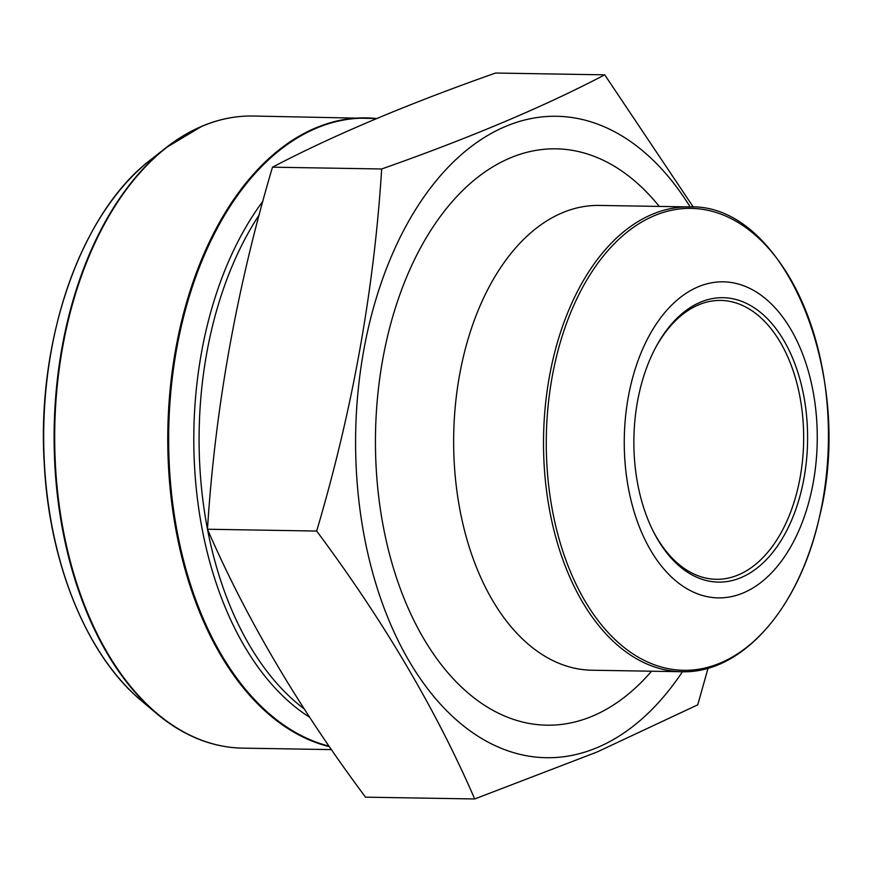 <?xml version="1.0" encoding="UTF-8"?>
<svg xmlns="http://www.w3.org/2000/svg" width="872" height="872" viewBox="0 0 872 872"><rect width="100%" height="100%" fill="white"/><g stroke="black" fill="none" stroke-linecap="round" stroke-linejoin="round"><path stroke-width="1.31" d="M682.46 671.723A320.743 195.808 -89.1 0 1 597.233 747.587A320.743 195.808 -89.1 0 1 362.916 355.089A320.743 195.808 -89.1 0 1 690.155 206.936M708.053 668.17L697.753 704.816L596.917 752.067L474.706 798.959C436.087 709.895 383.408 620.592 316.667 531.048C352.397 410.592 374.066 289.907 381.674 168.983C469.855 137.929 544.204 106.548 604.732 74.839L693.305 207.078M474.706 798.959L365.51 797.161C298.769 707.617 246.089 618.313 207.471 529.239C215.079 408.325 236.748 287.64 272.489 167.184C332.548 135.661 406.908 104.28 495.536 73.041L604.732 74.839M651.875 528.497A139.455 85.129 90.9 0 0 716.206 579.302A139.455 85.129 90.9 0 0 738.453 574.855A139.455 85.129 90.9 0 0 803.199 422.942A139.455 85.129 90.9 0 0 720.828 300.426A139.455 85.129 90.9 0 0 654.839 349.062M741.058 577.591A142.245 86.84 -89.1 0 1 652.3 529.402A142.245 86.84 -89.1 0 1 655.308 348.179A142.245 86.84 -89.1 0 1 795.013 364.147A142.245 86.84 -89.1 0 1 741.058 577.591M743.315 592.895A158.05 96.487 -89.1 0 1 628.178 397.697A158.05 96.487 -89.1 0 1 790.686 329.104A158.05 96.487 -89.1 0 1 743.315 592.895M381.674 168.983L272.489 167.184M316.667 531.048L207.471 529.239M259.235 214.828A301.69 184.177 90.9 0 0 207.482 529.173M207.503 529.315A301.69 184.177 90.9 0 0 304.252 708.947M309.724 717.329A303.183 185.082 -89.1 0 1 262.886 201.236M376.279 118.69A315.849 192.821 90.9 0 0 316.362 128.206A315.849 192.821 90.9 0 0 168.765 449.974A315.849 192.821 90.9 0 0 329.115 746.149M329.463 746.661A316.1 192.974 -89.1 0 1 167.893 450.9A316.1 192.974 -89.1 0 1 315.599 127.955A316.1 192.974 -89.1 0 1 366.011 117.884A316.1 192.974 -89.1 0 1 376.628 118.538L252.935 116.02A316.1 192.974 90.9 0 0 202.522 126.08A316.1 192.974 90.9 0 0 55.743 470.411A316.1 192.974 90.9 0 0 242.471 748.132C212.005 747.457 183.338 735.892 156.491 713.46A315.849 192.821 -89.1 0 1 54.173 428.871A315.849 192.821 -89.1 0 1 165.854 147.826A315.849 192.821 -89.1 0 1 201.814 126.309M252.935 116.02C235.723 115.747 218.763 119.137 202.064 126.168L165.854 147.826L150.573 159.849A302.148 184.45 90.9 0 0 43.742 428.697A302.148 184.45 90.9 0 0 141.624 700.935L156.491 713.46A315.849 192.821 -89.1 0 0 202.391 740.524M654.327 215.7A231.036 141.035 90.9 0 0 550.21 497.236A231.036 141.035 90.9 0 0 720.381 662.982A231.036 141.035 90.9 0 0 824.509 381.456A231.036 141.035 90.9 0 0 654.327 215.7M652.223 214.327A232.432 141.885 -89.1 0 1 689.283 206.915L599.402 205.432A232.432 141.885 90.9 0 0 453.691 435.477A232.432 141.885 90.9 0 0 591.717 670.219L681.599 671.713A232.432 141.885 -89.1 0 1 544.292 467.501A232.432 141.885 -89.1 0 1 652.223 214.327M651.558 671.211A288.207 175.948 -89.1 0 1 592.578 716.086A288.207 175.948 -89.1 0 1 379.331 381.326A288.207 175.948 -89.1 0 1 659.254 206.424M331.502 749.604L242.471 748.132M681.599 671.713C741.592 673.936 799.134 608.819 819.233 517.837C855.814 375.451 784.92 202.914 689.283 206.915M150.573 159.849C80.802 212.877 36.308 340.799 44.309 464.471C49.442 564.01 87.2 655.973 141.624 700.935"/></g></svg>
